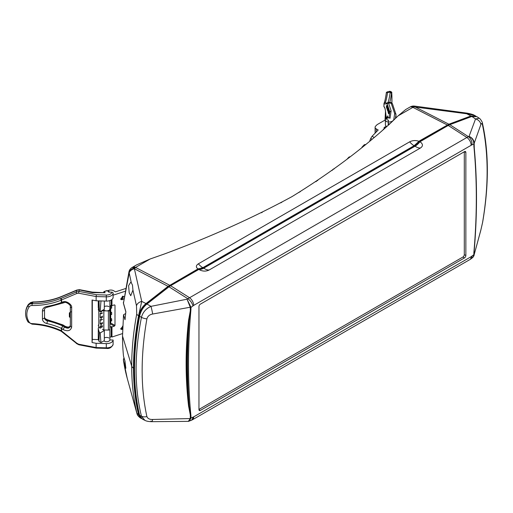 <?xml version="1.0" encoding="UTF-8"?>
<svg xmlns="http://www.w3.org/2000/svg" width="513" height="513" viewBox="0 0 513 513"><rect width="100%" height="100%" fill="white"/><g stroke="black" fill="none" stroke-linecap="round" stroke-linejoin="round"><path stroke-width="0.77" d="M388.136 107.813L387.501 107.884L387.501 110.68L387.392 107.717L388.033 107.647L388.328 109.051M384.859 108.051A1.949 1.911 -53.9 0 1 384.263 106.819C385.186 108.442 385.75 111.545 385.949 116.118A1.949 1.129 0 0 1 385.917 115.906L385.917 115.906C385.487 110.616 385.083 107.935 384.699 107.852L383.878 106.505L384.051 103.254L385.225 102.619L386.616 103.196M386.687 105.434L386.699 108.192L386.353 106.544L386.687 105.434L387.328 105.364L387.341 106.268M386.956 106.306L387.065 109.307L386.956 106.306L387.591 106.236L387.706 107.679M388.559 111.725L388.258 110.859L389.078 110.654L389.078 113.444M388.412 109.455L388.796 110.616M388.258 110.859L388.617 111.956L389.258 111.885L388.565 112.283L389.194 112.219M386.815 118.073L386.642 117.047L387.084 117.772M387.546 117.047L387.366 117.862M387.424 115.944L387.963 117.721M388.123 125.307L388.495 120.164A1.949 1.129 0 0 1 386.892 118.554A1.949 1.129 0 0 1 390.066 118.259L389.399 117.733C386.687 117.753 385.353 118.541 385.398 120.1A3.251 1.879 180 0 0 388.238 121.966M395.972 117.971L395.972 114.553L395.408 118.516M388.02 102.356A65.728 4.38 92.7 0 0 390.207 92.276L388.918 92.16L389.136 91.327L390.431 91.391L390.22 92.218L388.918 92.16M388.976 91.795L387.757 91.737L387.584 92.378L388.88 92.436A65.728 4.38 92.7 0 0 388.912 92.218M388.226 122.036A5.207 3.007 0 0 0 393.843 119.285L394.657 113.527L390.957 102.517M388.264 102.388L388.546 103.075L391.239 103.196A1.302 1.045 -18.3 0 1 392.471 103.85L391.009 102.465L388.315 102.337L386.616 103.19M389.803 111.93L387.27 104.274A1.302 1.045 -18.3 0 1 388.546 103.075L391.118 110.846L389.816 111.828L388.989 117.682M387.27 104.274L386.911 103.812A1.302 1.276 -138.6 0 1 387.212 102.812M394.657 113.527L395.927 114.277L392.471 103.85M391.746 93.097A1.302 1.161 175.1 0 0 391.746 92.924L391.913 102.863A19.847 1.321 92.7 0 0 391.746 93.097L391.515 93.34A1.302 1.058 8.1 0 0 390.22 92.218L391.502 93.411A67.03 4.463 -87.3 0 1 389.739 102.408M386.462 106.595L386.642 107.146L386.642 105.992L386.642 106.576M386.699 105.473L387.341 105.402M387.065 106.653L387.706 106.582M388.245 110.782L387.501 110.68M387.501 108.16L387.501 110.41L387.424 108.044M388.085 111.257L387.969 109.301L388.085 111.257L388.495 111.206M387.77 109.526L388.604 109.231M388.097 110.622L387.828 109.679L388.104 110.507M387.899 111.885L388.405 111.828M388.546 112.289L388.437 113.514L388.232 112.116L388.591 113.155L388.565 111.789M388.437 113.514L389.29 113.226M388.61 112.713L389.252 112.642M386.642 117.047L387.097 117.952M387.681 117.778L387.469 116.938L387.232 117.9M387.116 117.945L387.353 115.906L387.834 117.746M123.069 296.181A3.905 2.257 -60 0 1 121.171 299.438M123.101 296.181A2.084 1.199 -60 0 1 123.184 296.694A2.084 1.199 -60 0 1 121.709 299.246L121.709 299.246A2.084 1.199 -60 0 1 120.901 299.432M123.845 298.707L122.479 299.688L121.145 299.624L122.479 296.29L124.14 296.655M122.71 327.018A3.905 2.257 -60 0 1 121.171 329.199M122.671 328.038A2.084 1.199 -60 0 1 121.709 329.006L121.709 329.006A2.084 1.199 -60 0 1 120.901 329.192M122.626 329.391L121.145 329.384L122.754 325.973M122.729 326.563L120.664 328.788M122.979 296.187L120.664 299.034M107.57 290.756L108.852 290.332A3.905 2.257 0 0 1 113.54 290.704L115.496 291.833L125.454 288.582M100.67 300.926L100.99 301.112A222.86 128.667 120 0 0 100.234 311.647L104.319 309.288L104.319 301.028M124.98 291.326L113.117 295.199M109.872 337.432L111.238 336.643L111.956 337.028L122.536 333.572M104.319 337.984A3.251 1.879 180 0 1 108.916 337.984M100.99 342.556L104.319 340.638L104.319 330.545L100.234 332.899A222.86 128.667 120 0 0 100.99 342.556L99.003 341.408L99.33 332.373L98.368 329.224A6.182 3.572 180 0 1 98.272 328.602A6.182 3.572 180 0 1 98.797 327.166M98.272 328.602L98.272 338.702A6.182 3.572 0 0 0 98.368 339.317L99.003 341.408M111.956 299.483L111.956 305.677L114.399 304.876L114.995 305.216L114.995 325.409L114.399 326.133L111.956 326.928L111.956 337.028M109.968 308.685L110.77 308.223L110.77 306.094A0.648 0.378 180 0 1 111.674 306.088L110.737 305.581M109.968 315.059L110.77 314.597L110.77 312.468A0.648 0.378 180 0 1 111.674 312.462L110.718 311.949A0.648 0.378 0 0 0 109.968 311.898M109.968 321.439L110.77 320.971L110.77 318.849A0.648 0.378 180 0 1 111.674 318.836L110.718 318.323A0.648 0.378 0 0 0 109.968 318.272M98.765 309.275L98.381 309.05L98.381 310.115L98.797 310.352L98.797 325.229L98.381 324.992L98.381 326.056L98.797 326.294L98.797 327.358L100.176 328.153L102.619 326.743M102.619 310.801L101.093 311.68L101.093 313.809L100.176 313.276L100.176 317.528L102.619 316.117M102.619 317.175L101.093 318.06L101.093 320.183L100.176 319.65L100.176 323.902L102.619 322.491M102.619 323.556L101.093 324.434L101.093 326.557L100.176 326.024L100.176 328.153M109.82 322.587L114.995 325.409M114.399 304.876L114.995 305.216L114.38 304.882M101.093 324.434L100.176 323.902M101.093 318.06L100.176 317.528M101.093 311.68L100.638 311.417M98.272 300.855L98.272 307.351A6.182 3.572 0 0 0 98.368 307.967L99.33 311.122L99.035 300.881M104.319 306.633A3.251 1.879 180 0 1 108.916 306.633M109.872 306.081L111.238 305.293L111.956 305.677M111.238 299.977L111.238 305.293M100.234 311.647L99.33 311.122M103.613 329.936A3.251 1.879 0 0 0 104.319 330.545M111.956 326.928L111.238 326.544L111.238 336.643M111.238 326.544L109.949 327.294M99.33 332.373L100.234 332.899M101.093 326.557L102.619 325.678M110.77 318.849L109.968 319.31M111.674 318.836L111.674 320.965A0.648 0.378 0 0 0 110.77 320.971M101.093 313.809L102.619 312.924M110.77 306.094L109.872 306.614M111.674 306.088L111.674 308.21A0.648 0.378 0 0 0 110.77 308.223M101.093 320.183L102.619 319.304M110.77 312.468L109.968 312.936M111.674 312.462L111.674 314.591A0.648 0.378 0 0 0 110.77 314.597M98.381 324.992L98.797 324.716M150.963 420.993A6.509 1.43 -90.8 0 0 151.617 421.673C148.475 421.59 146.218 421.141 144.858 420.314L142.345 419.108L139.607 415.331L141.441 416.203C134.316 387.11 134.316 354.15 141.441 317.316C142.794 312.295 145.968 308.64 150.963 306.357L187.033 299.201L468.369 136.631A6.509 4.354 69.5 0 1 471.934 144.833L193.683 305.402L191.009 307.409L189.169 320.298C185.95 349.488 185.95 378.094 189.169 406.123L191.009 417.948L189.188 421.199L188.662 421.308M464.297 254.634L465.862 255.538L465.862 152.457L464.477 151.656L200.346 304.158A1.949 1.129 -60 0 0 198.961 306.55L198.961 409.63L200.346 410.426L464.477 257.93L462.912 257.026A1.949 1.129 120 0 0 464.297 254.634L464.297 151.765M465.862 255.538A1.949 1.129 -60 0 1 464.477 257.93M200.346 410.426A1.949 1.129 -60 0 1 199.365 410.522A1.949 1.129 -60 0 1 198.961 409.63M464.477 151.656A1.949 1.129 -60 0 1 465.458 151.559A1.949 1.129 -60 0 1 465.862 152.457M474.204 250.742L474.166 251.19C477.276 214.755 477.282 180.095 474.198 147.218L473.826 143.608C473.672 140.338 472.088 137.926 469.062 136.375L475.538 118.971L479.193 118.214L477.039 116.74L471.857 116.451L449.811 124.685L468.369 136.631L469.062 136.375C472.274 137.76 473.98 140.068 474.179 143.307L474.262 147.943M188.335 421.359L151.617 421.673A6.509 1.43 -90.8 0 0 152.656 419.467L190.265 418.563L188.335 421.359L192.337 419.846L470.588 259.161L472.864 257.423L473.826 255.141L474.172 251.152L474.179 254.647L480.861 229.984A6.509 4.752 16 0 1 480.758 230.484L482.586 222.552C488.953 185.687 488.927 152.707 482.521 123.601L482.521 123.601C482.701 122.293 480.097 118.452 479.193 118.214M198.961 409.419L462.912 257.026M471.139 145.217A6.509 3.758 60 0 0 466.772 137.394L448.215 125.448L449.811 124.685M448.215 125.448L419.89 141.8A13.017 7.515 120 0 1 415.043 146.192L203.764 268.171A13.017 7.515 120 0 1 198.916 269.376L170.592 285.728L189.323 297.578A6.509 3.758 60 0 1 193.683 305.402M190.958 418.454A1.302 0.718 -169.3 0 1 190.265 418.563L190.317 415.023L188.579 406.065C185.308 378.01 185.308 349.379 188.579 320.15L190.317 310.756L190.265 307.223L152.656 314.027C149.629 314.584 147.706 316.188 146.898 318.849A6.509 2.828 11.2 0 1 141.441 317.316L139.607 316.245A260.309 150.29 120 0 0 139.607 415.331M139.607 316.245C140.677 311.295 143.127 307.223 146.949 304.029L150.963 306.357A6.509 0.564 78.3 0 1 152.656 314.027M192.888 305.94A6.509 3.046 52 0 0 187.726 298.662L168.995 286.812L146.949 304.029M168.995 286.812L170.592 285.728M420.929 142.46L419.89 141.8A11.074 6.393 60 0 0 420.929 142.46C423.084 144.467 422.917 146.32 420.416 148.026A13.017 7.515 60 0 1 415.043 146.192M198.916 269.376L199.955 270.043C203.135 271.448 206.2 271.441 209.137 270.005L420.416 148.026M144.858 420.314L141.441 416.203A6.509 4.476 -14 0 0 146.898 416.556C147.699 418.602 149.616 419.576 152.656 419.467M146.898 318.849C140.568 355.124 140.568 387.693 146.898 416.556M190.958 306.921A1.302 0.769 -11.1 0 1 190.265 307.223L187.033 299.201L191.009 307.409A1.302 0.75 0.1 0 1 190.304 307.614M473.826 255.141A1.302 0.911 178.1 0 0 474.179 254.647L480.758 230.484M480.861 229.984L482.515 222.789C488.665 186.726 488.665 154.156 482.515 125.082C481.989 123.197 481.438 123.017 480.861 124.544L474.179 143.307A1.302 0.577 1.5 0 1 473.826 143.608M482.515 125.082A6.509 4.585 -12.6 0 0 482.521 123.601M480.861 124.544A6.509 5.617 -158.1 0 0 475.538 118.971L471.857 116.451M474.172 251.152L473.813 253.294A617.588 356.567 120 0 0 473.813 145.512L474.179 146.872A0.648 0.571 -9.4 0 0 474.172 146.955M471.934 144.833L473.813 144.134A1.302 0.75 -0.1 0 0 474.172 143.723M474.172 254.268A1.302 0.75 -179.9 0 1 473.813 254.679L471.139 256.686L193.683 416.87L191.009 417.948A1.302 0.75 179.9 0 1 190.304 418.159M190.406 310.788L191.009 308.788A617.588 356.567 120 0 0 191.009 416.575L190.317 415.023A0.648 0.378 -32.6 0 1 190.406 414.985M188.579 406.065A0.648 0.385 -6.8 0 1 189.169 406.123A618.236 356.939 -60 0 1 189.169 320.298A0.648 0.359 6.6 0 0 188.579 320.15M139.902 416.293A12.363 7.137 -60 0 1 139.138 414.395L139.427 414.562M139.677 315.899L139.145 315.591C135.772 333.79 134.092 351.232 134.085 367.911A259.649 149.905 120 0 0 139.138 414.395M139.145 315.591A12.363 7.137 -60 0 1 146.128 303.972L146.647 304.273M168.668 287.068L168.155 286.773L146.128 303.972M168.155 286.773A12.363 7.137 -60 0 1 169.675 285.741L170.136 286.01M196.768 270.62L196.319 270.357L169.675 285.741M196.319 270.357A9.112 5.258 -60 0 1 198.685 269.511M418.602 143.313L418.037 142.986A13.678 7.9 -60 0 1 414.119 146.205L202.847 268.184A13.678 7.9 -60 0 1 199.499 269.428M418.037 142.986A9.112 5.258 -60 0 1 420.647 140.844L421.096 141.101M447.74 125.717L447.291 125.461L420.647 140.844M447.291 125.461A12.363 7.137 -60 0 1 448.811 124.736L449.176 124.948M471.178 116.701L448.811 124.736M470.838 116.502A12.363 7.137 -60 0 1 473.371 116.041M476.096 116.252L470.928 115.976L466.74 113.764L413.767 106.858L398.159 115.816L389.63 124.024C361.043 149.995 328.506 174.189 292.019 196.607C253.063 217.743 210.638 236.833 164.756 253.858L150.219 258.962L135.541 267.44L134.387 268.754A6.509 5.015 167.8 0 0 129.193 272.884L123.453 303.151L125.865 311.705L125.018 319.746L123.524 314.764L122.524 336.066A228.824 132.11 120 0 0 123.518 356.214L125.018 361.197A233.838 135.002 120 0 0 125.865 368.257L123.383 359.908L127.192 378.184L136.477 411.926C137.054 414.029 137.131 414.203 136.727 412.433A259.136 149.61 -60 0 1 131.7 366.115C131.694 349.5 133.374 332.129 136.727 313.982L136.484 305.78L132.931 290.082L130.757 295.719L129.205 292.84L128.596 285.626L130.757 282.188L131.309 282.714L129.193 272.884M413.638 106.922A6.509 4.072 64.5 0 0 410.682 106.704L410.83 106.633A6.509 4.117 -114.7 0 1 413.767 106.858A6.509 0.705 95.7 0 1 414.196 106.069L415.171 106.185A6.509 0.475 97.5 0 0 414.882 106.813L448.888 124.217L470.928 115.976M448.888 124.217L418.852 141.267A11.074 6.393 -120 0 0 418.967 141.332L414.119 145.718A13.017 7.515 -120 0 0 414.119 145.718L202.847 267.696L197.999 268.908L168.078 286.337L134.387 268.754L141.729 301.407L146.038 303.549L168.078 286.337M146.038 303.549C142.21 306.736 139.76 310.82 138.677 315.809L138.561 315.751C135.188 333.976 133.502 351.431 133.502 368.116A260.309 150.29 120 0 0 138.555 414.645L138.67 414.722A260.309 150.29 -60 0 1 133.617 368.187C133.611 351.597 135.291 334.136 138.677 315.809M138.67 414.722L141.441 418.531M197.999 268.902L197.877 268.844C195.716 267.164 195.889 265.484 198.39 263.804L409.669 141.825A13.017 7.515 -120 0 0 414.113 145.711M418.852 141.267C415.671 140.177 412.606 140.363 409.669 141.825M398.159 115.816L405.668 109.551L409.823 107.153A6.509 3.758 -120 0 1 412.837 107.339L447.291 124.973M130.68 390.707L128.763 383.91M134.791 405.821L136.496 411.984A6.509 5.483 -15.6 0 1 136.477 411.926M132.931 290.082L132.489 285.17L131.309 282.714M123.524 314.764L125.647 313.539M169.675 285.254L135.541 267.44A6.509 3.758 -120 0 0 132.527 267.247L136.689 264.849L150.219 258.962M474.435 115.348L466.74 113.764A6.509 0.532 97.8 0 1 467.061 113.142L467.061 113.142C471.178 113.95 473.634 114.681 474.429 115.348L475.698 116.015M136.484 305.78A6.509 5.015 166.9 0 1 141.729 301.407L138.561 315.751A6.509 2.777 -169.5 0 1 136.727 313.982M136.727 412.433A6.509 4.527 166.8 0 0 138.555 414.645L139.844 417.569L140.985 418.281M131.661 267.792A6.509 3.418 55.8 0 1 131.726 267.748L131.604 267.837A6.509 3.36 -124.8 0 1 134.605 268.03A6.509 5.188 166 0 0 129.084 272.403A6.509 2.437 13.4 0 1 128.987 271.672L123.453 303.151A1.302 1.032 164.3 0 0 123.473 303.516L123.377 302.253M136.509 412.042A6.509 5.483 -15.6 0 1 136.496 411.984L137.08 414.004C137.631 414.619 136.259 414.292 139.844 417.569L139.844 417.569M363.659 145.82A1.629 1.308 -137.1 0 1 363.954 145.057A1.629 1.308 -137.1 0 1 364.044 144.967A1.629 1.103 50.5 0 1 364.108 144.91A1.629 1.103 50.5 0 1 364.948 144.762M348.455 158.023A1.629 1.308 -137.1 0 1 348.75 157.337A1.629 1.308 -137.1 0 1 348.859 157.234A1.629 1.084 51.8 0 1 348.936 157.164A1.629 1.084 51.8 0 1 349.719 157.036M332.745 169.925A1.629 1.308 -137.1 0 1 333.027 169.348A1.629 1.308 -137.1 0 1 333.161 169.226A1.629 1.058 53.6 0 1 333.251 169.149A1.629 1.058 53.6 0 1 333.963 169.034M316.348 181.429A1.629 1.308 -137 0 1 316.592 180.993A1.629 1.308 -137 0 1 316.765 180.845A1.629 1.02 55.9 0 1 316.867 180.756A1.629 1.02 55.9 0 1 317.483 180.666M299.079 192.433A1.629 1.308 -137 0 1 299.259 192.176A1.629 1.308 -137 0 1 299.477 191.997A1.629 0.968 58.5 0 1 299.598 191.9A1.629 0.968 58.5 0 1 300.086 191.824M281.836 202.302A1.629 1.629 0 0 0 281.265 202.481A1.629 0.911 61.4 0 0 281.124 202.59A1.629 1.308 43 0 0 280.848 202.802A1.629 1.308 43 0 0 280.803 202.859L280.848 202.802A1.629 1.629 0 0 1 281.265 202.481A1.629 0.911 61.4 0 1 281.605 202.423M262.214 212.395A1.629 1.629 0 0 0 261.842 212.523A1.629 0.853 63.8 0 0 261.701 212.639A1.629 1.308 43 0 0 261.559 212.715M127.192 378.184A225.528 130.206 120 0 1 123.447 360.222A1.302 1.064 -16.7 0 1 124.345 358.965M371.816 139.061L370.745 138.446L372.079 136.266L378.203 130.007L376.247 128.878A3.905 2.257 0 0 1 375.099 127.282A3.905 2.257 0 0 1 375.606 126.172L377.113 124.64L383.224 121.113A6.182 3.572 180 0 1 385.398 120.298M370.745 138.446L369.777 140.761M385.398 120.1L385.398 124.883A3.251 1.879 0 0 0 386.353 126.211L384.032 127.551L384.692 127.968L383.275 129.417M386.353 126.807L386.353 126.211M109.865 308.929A3.251 1.879 180 0 1 109.872 309.025A3.251 1.879 180 0 1 109.865 309.115A3.251 1.879 180 0 1 106.454 310.897A3.251 1.879 180 0 1 103.588 309.711M92.321 300.067L92.321 339.407L98.451 339.606M103.902 340.876A3.251 1.879 -0 0 0 107.473 341.652A3.251 1.879 -0 0 0 109.865 339.933L113.117 340.029L113.117 344.281A1.302 1.064 4.9 0 1 113.084 344.524M111.815 292.173A1.302 1.064 4.9 0 1 113.117 293.269L113.117 297.521A6.509 3.758 180 0 1 106.294 301.086L106.294 296.835L96.13 296.546L96.367 294.738L106.358 295.02A5.207 3.007 0 0 0 111.815 292.173L108.57 292.077A1.949 1.129 0 0 0 106.011 290.948A1.949 1.129 0 0 0 105.101 292.731L92.372 292.121L79.457 289.653A1.302 0.333 100.8 0 0 79.214 289.864L76.495 290.416L61.566 296.668A65.728 53.602 4.9 0 1 32.742 302.195A3.905 3.187 -175.1 0 0 29.664 303.491M96.13 343.3L96.13 347.551L106.294 347.846L106.294 343.595L96.13 343.3L92.051 342.524L92.321 339.407M106.294 343.595A6.509 3.758 -0 0 0 113.117 340.029M92.051 342.524L92.051 300.015L96.13 300.791L106.294 301.086M32.178 302.946L32.05 305.511A3.251 2.655 -175.1 0 0 29.183 306.825A19.847 16.185 -175.1 0 0 29.183 322.132A3.251 2.655 -175.1 0 0 32.05 323.613L32.075 324.165L28.151 322.087A1.302 0.635 -32.7 0 1 28.1 321.85A21.148 17.25 4.9 0 1 25.65 312.411L25.714 311.66A21.148 17.25 4.9 0 1 28.164 304.793A4.553 3.713 4.9 0 1 32.178 302.946L32.281 302.946A65.728 53.602 -175.1 0 0 32.678 302.946L32.787 301.958C43.06 301.939 52.717 300.086 61.759 296.386L61.566 296.668M96.13 300.791L96.13 296.546L78.669 293.199L76.867 293.468L61.624 299.893A1.302 0.641 -104.2 0 1 61.419 298.226L60.746 298.451A65.728 53.602 -175.1 0 1 32.216 303.696L32.281 302.946M60.746 298.451A1.302 0.398 68.3 0 0 61.278 300.156L61.624 299.893L61.643 302.426L62.701 302.696L61.368 302.51L61.278 300.156A67.03 54.66 4.9 0 1 32.172 305.511M70.396 325.146C69.736 327.608 67.851 328.025 64.747 326.39L62.945 325.261A71.583 58.379 -175.1 0 0 47.517 320.125L47.446 320.875A71.583 58.379 4.9 0 1 62.701 325.935L61.624 328.66A1.302 0.75 0 0 0 61.278 328.621L62.701 325.935L64.683 327.166C67.78 328.801 69.665 328.391 70.332 325.922L70.332 306.665M76.36 343.261L61.336 331.372L61.624 330.988L76.867 343.248L78.669 344.21L96.13 347.551M61.419 298.226L76.36 291.974L79.079 291.422L96.367 294.738M102.651 310.25A1.302 0.75 0 0 0 103.857 310.827L108.403 310.955A1.302 0.75 0 0 0 109.769 310.243L109.962 307.992A1.302 0.75 0 0 0 109.968 307.954A1.302 0.75 0 0 0 109.872 307.672M109.769 310.243L109.865 328.249L109.962 307.992M103.857 310.827L103.857 329.955L106.454 330.032L108.403 330.083L108.403 310.955M109.769 329.372A1.302 0.75 180 0 1 108.403 330.083M103.857 329.955A1.302 0.75 180 0 1 102.619 329.205A1.302 0.75 180 0 1 102.619 329.166L102.619 329.205M44.541 316.829A1.949 1.129 180 0 1 44.548 316.887C44.214 317.919 45.195 318.874 47.485 319.759L62.977 324.928L64.869 326.121L63.131 329.609L61.624 328.66L61.624 330.988L61.278 328.621M64.683 302.202A1.949 0.968 -104.7 0 1 64.24 302.67L64.24 302.67A1.949 0.968 -104.7 0 1 63.131 301.849C66.145 300.426 72.333 304.658 71.666 307.678L71.666 327.05C70.659 330.827 67.819 331.68 63.131 329.609M62.477 325.466L62.945 325.261M76.867 293.468A1.302 0.763 -122.2 0 1 76.36 291.974L76.495 290.416A1.302 0.763 57.8 0 1 76.719 290.095L61.759 296.386M105.101 292.731L92.475 292.679L79.214 289.864L79.079 291.422A1.302 0.333 -79.2 0 0 78.669 293.199M113.117 344.358C111.642 347.558 109.378 348.904 106.319 348.398L96.232 348.109L78.835 344.774A1.302 0.333 -79.2 0 1 78.669 344.21M78.835 344.774L76.347 343.447L76.867 343.248M61.336 331.372L60.803 331.084L61.278 330.648A67.03 54.66 4.9 0 0 32.172 323.62L32.216 323.934M63.131 301.849L61.624 302.221A1.302 0.75 0 0 0 61.278 302.183M385.949 116.118L385.949 118.715M386.911 103.812L383.865 104.03M383.878 106.505L384.263 106.819M384.994 120.395A69.633 4.636 -87.3 0 1 385.116 119.247A1.949 1.276 6 0 1 385.116 119.138A1.949 1.276 6 0 1 385.917 118.24M385.135 119.029A5.855 0.391 92.7 0 0 385.475 112.219M384.987 120.401L385.468 112.129A1.949 1.129 0 0 1 385.475 112.039L385.475 110.975M391.118 110.846L390.066 118.259M386.283 93.404A1.302 1.084 8.5 0 1 387.584 92.378A65.728 4.38 -87.3 0 1 385.225 102.619M385.468 110.93L385.468 112.129A1.949 1.129 0 0 0 385.712 112.674M389.88 123.793A6.509 3.758 180 0 1 388.123 123.845M393.843 119.285A1.302 1.058 8.1 0 1 394.452 119.439M110.718 321.003L110.718 323.107M110.718 308.249L110.718 311.949M110.718 314.623L110.718 318.323M98.368 300.862L98.368 307.967M98.368 329.224L98.368 339.317M114.399 326.133L109.968 323.748M190.567 420.686A6.509 4.354 -110.5 0 0 192.888 417.249M469.786 259.661A6.509 3.758 -120 0 0 471.139 256.686M209.137 270.005A13.017 7.515 60 0 1 203.764 268.171M471.338 258.616A6.509 3.046 -128 0 0 471.934 256.141M192.337 419.846A6.509 3.758 -120 0 0 193.683 416.87M198.39 263.804A13.017 7.515 -120 0 0 202.834 267.69A13.017 7.515 -120 0 0 202.847 267.696M134.085 367.911L134.541 368.174M202.847 268.184L203.283 268.44M414.119 146.205L414.568 146.468M133.617 368.187L133.502 368.116A6.509 3.758 180 0 1 131.7 366.115L122.524 336.066M414.196 106.069A6.509 6.509 0 0 0 410.83 106.633A6.509 4.117 -114.7 0 0 410.753 106.666M132.527 267.247L131.726 267.748A6.509 3.418 55.8 0 1 134.739 267.94M261.521 212.735A1.629 1.629 0 0 1 261.842 212.523A1.629 0.853 63.8 0 1 262.047 212.478M372.079 136.266L373.9 137.317M376.247 128.878L376.247 132.008M69.364 316.579A1.315 0.763 0 0 0 69.364 316.617A1.315 0.763 0 0 0 70.037 317.278L70.037 313.667A1.315 0.763 180 0 1 69.364 313.001A1.315 0.763 180 0 1 69.364 312.962M29.183 322.132A1.302 0.635 -32.7 0 1 28.151 322.087C26.221 319.041 25.381 315.816 25.65 312.411A21.148 17.25 4.9 0 1 28.1 305.543L28.164 304.793M61.643 328.448A1.302 0.693 32.2 0 0 61.368 328.301A69.633 56.783 -175.1 0 0 46.888 323.536A5.855 4.777 4.9 0 1 42.432 318.765L42.432 310.955A5.855 4.777 4.9 0 1 46.888 306.441A69.633 56.783 -175.1 0 0 61.368 302.51A1.302 0.648 -31.3 0 1 61.643 302.426M44.516 309.474L44.548 316.887A1.949 1.129 180 0 1 44.541 316.944A3.905 3.187 4.9 0 0 47.517 320.125L47.485 319.759M46.888 306.441A1.949 0.346 80.2 0 0 47.318 307.242C45.304 307.8 44.362 308.608 44.49 309.666A3.905 3.187 -175.1 0 0 44.477 309.89A1.949 1.129 0 0 1 42.432 310.955M42.432 318.765A1.949 1.129 0 0 0 44.477 317.694A3.905 3.187 -175.1 0 0 47.446 320.875L46.888 323.536M70.332 306.556A1.949 1.129 0 0 0 70.326 306.607L70.326 325.979A1.949 1.129 0 0 0 71.666 327.05M47.318 307.242L64.24 302.67C65.196 301.08 71.352 305.338 70.326 306.607L70.326 306.607A1.949 1.129 0 0 0 71.666 307.678M113.117 293.269A6.509 3.758 180 0 1 106.294 296.835L106.358 295.02M106.319 348.398L106.294 347.846A6.509 3.758 0 0 0 113.117 344.281M29.183 306.825A1.302 0.686 33.7 0 1 28.1 305.543A4.553 3.713 4.9 0 1 32.114 303.696L32.05 305.511M70.326 313.866A0.648 0.378 0 0 0 70.037 313.667A1.039 0.417 -72.1 0 1 70.326 312.59M70.326 317.746A1.039 0.417 -72.1 0 1 70.223 317.746A1.039 0.417 -72.1 0 1 70.037 317.278A0.648 0.378 180 0 1 70.326 317.476M385.917 115.906L385.917 118.753M384.051 103.254C384.654 102.337 385.398 99.009 386.289 93.27C386.09 92.597 386.584 92.084 387.757 91.737M391.746 92.924C392.035 92.43 391.599 91.917 390.431 91.391M388.488 109.032L387.847 109.102M389.207 113.662L388.565 113.732M388.976 110.481L388.335 110.552M472.864 257.423L474.089 255.532M415.171 106.185L467.061 113.142M410.682 106.704L409.823 107.153M131.604 267.837A6.509 6.509 0 0 0 128.987 271.672M361.921 147.244L363.954 145.057A1.629 1.629 0 0 1 365.218 144.538M347.186 159.017L348.75 157.337A1.629 1.629 0 0 1 349.994 156.818M331.943 170.515L333.027 169.348A1.629 1.629 0 0 1 334.239 168.835M315.925 181.711L316.592 180.993A1.629 1.629 0 0 1 317.759 180.48M298.938 192.522L299.259 192.176A1.629 1.629 0 0 1 300.355 191.663M123.947 357.638L123.383 359.908M125.884 312.064L123.473 303.516M375.099 127.282L375.099 133.175M70.403 317.823L69.364 316.617L69.364 312.904L70.961 311.827M109.872 328.198L109.872 339.939M109.872 300.586L109.872 309.025M64.869 326.121C67.966 327.576 69.806 327.32 70.39 325.364M29.523 303.568L30.485 302.632L32.787 301.958M109.615 292.109L108.66 291.166L106.646 290.653L104.03 291.576L103.472 292.442M76.719 290.095L79.457 289.653M60.803 331.084C51.832 327.025 42.29 324.716 32.184 324.171L32.075 324.165M109.968 307.954L109.968 327.082"/></g></svg>
